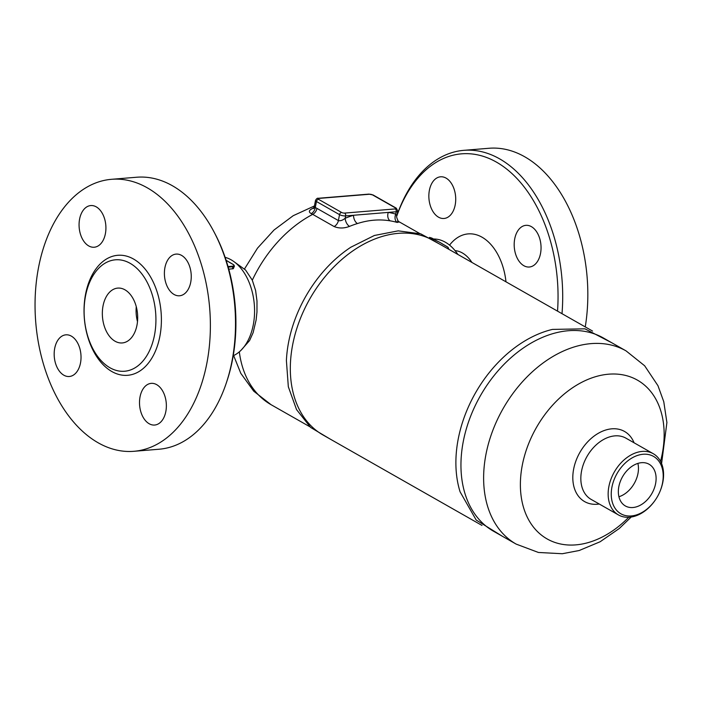 <?xml version="1.0" encoding="UTF-8"?>
<svg xmlns="http://www.w3.org/2000/svg" width="702" height="702" viewBox="0 0 702 702"><rect width="100%" height="100%" fill="white"/><g stroke="black" fill="none" stroke-linecap="round" stroke-linejoin="round"><path stroke-width="1.05" d="M531.379 226.641A20.911 13.364 85.3 0 1 541.014 249.368A20.911 13.364 85.3 0 1 529.334 267.014A20.911 13.364 85.3 0 1 523.859 265.716A20.911 13.364 85.3 0 1 514.224 242.989A20.911 13.364 85.3 0 1 525.903 225.342A20.911 13.364 85.3 0 1 531.379 226.641M429.387 190.303A20.911 13.364 85.3 0 1 440.575 176.799A20.911 13.364 85.3 0 1 455.186 204.975A20.911 13.364 85.3 0 1 443.997 218.48A20.911 13.364 85.3 0 1 429.387 190.303M455.063 250.632A37.417 23.921 85.3 0 1 471.928 262.443M396.999 215.33A136.46 87.25 85.3 0 1 463.855 150.333A136.46 87.25 85.3 0 1 562.004 313.68M557.528 311.135A133.152 85.135 -94.7 0 0 497.753 162.882A133.152 85.135 -94.7 0 0 396.955 215.54M463.855 150.333L488.987 148.271A136.46 87.25 85.3 0 1 585.257 326.913M449.561 245.121A52.825 33.775 85.3 0 1 483.555 238.127A52.825 33.775 85.3 0 1 505.984 281.818M136.267 306.651A27.51 17.594 -94.7 0 0 137.495 321.621M136.978 325.175A27.51 17.594 85.3 0 1 122.271 342.945A27.51 17.594 85.3 0 1 102.483 316.962A27.51 17.594 85.3 0 1 117.76 288.101A27.51 17.594 85.3 0 1 136.978 325.175M63.838 375.201A20.911 13.364 85.3 0 1 54.212 352.474A20.911 13.364 85.3 0 1 65.891 334.828A20.911 13.364 85.3 0 1 71.358 336.126A20.911 13.364 85.3 0 1 80.993 358.854A20.911 13.364 85.3 0 1 69.305 376.5A20.911 13.364 85.3 0 1 63.838 375.201M165.83 411.539A20.911 13.364 85.3 0 1 154.642 425.043A20.911 13.364 85.3 0 1 140.04 396.867A20.911 13.364 85.3 0 1 151.22 383.362A20.911 13.364 85.3 0 1 165.83 411.539M181.59 255.405A20.911 13.364 85.3 0 1 191.216 278.124A20.911 13.364 85.3 0 1 179.536 295.779A20.911 13.364 85.3 0 1 174.061 294.471A20.911 13.364 85.3 0 1 164.435 271.744A20.911 13.364 85.3 0 1 176.114 254.098A20.911 13.364 85.3 0 1 181.59 255.405M79.598 219.068A20.911 13.364 85.3 0 1 90.777 205.563A20.911 13.364 85.3 0 1 105.388 233.731A20.911 13.364 85.3 0 1 94.208 247.236A20.911 13.364 85.3 0 1 79.598 219.068M111.53 179.308L136.662 177.237A136.46 87.25 85.3 0 1 213.934 231.748A136.46 87.25 85.3 0 1 226.36 382.827A136.46 87.25 85.3 0 1 159.021 449.236L133.898 451.298A136.46 87.25 85.3 0 1 38.549 267.427A136.46 87.25 85.3 0 1 111.53 179.308A136.46 87.25 85.3 0 1 209.67 308.152A136.46 87.25 85.3 0 1 133.898 451.298M226.36 382.827L226.992 380.94A133.152 85.135 -94.7 0 0 214.865 233.512L213.934 231.748M85.539 295.911A55.906 35.741 85.3 0 1 109.451 261.118A55.906 35.741 85.3 0 1 145.226 278.843A55.906 35.741 85.3 0 1 154.493 335.135A55.906 35.741 85.3 0 1 118.471 370.928A55.906 35.741 85.3 0 1 85.539 295.911M429.501 237.443A3.958 1.22 -169.1 0 1 432.493 238.426L436.082 240.461M435.845 240.33L440.294 242.638A50.623 32.362 85.3 0 1 441.681 243.48A50.623 32.362 85.3 0 1 442.927 244.331M437.89 241.427A50.623 32.362 85.3 0 1 439.11 242.006A50.623 32.362 85.3 0 1 440.294 242.638L447.665 247.06M230.107 262.75L233.231 264.531A3.958 1.22 -169.1 0 1 232.634 266.172L232.827 266.734A4.405 1.351 10.9 0 0 234.433 266.023L233.345 268.673L228.782 269.208M229.87 262.618L226.097 260.258A50.623 32.362 85.3 0 1 227.483 261.091A50.623 32.362 85.3 0 1 228.729 261.943M225.131 257.344A50.623 32.362 85.3 0 1 233.898 261.6A50.623 32.362 85.3 0 1 254.308 304.484A50.623 32.362 85.3 0 1 241.181 350.114A50.623 32.362 85.3 0 1 233.222 355.756M433.599 239.005A50.623 32.362 85.3 0 1 457.897 254.466M349.517 226.386A6.599 3.484 67.7 0 1 345.165 218.269C342.637 220.331 340.382 221.095 338.39 220.568L316.979 208.389A6.599 4.651 -60.4 0 1 312.706 214.364L334.117 226.544C338.952 228.51 344.077 228.457 349.517 226.386A111.144 78.317 -60.4 0 1 357.432 223.552C368.655 219.954 379.58 219.059 390.215 220.858A111.144 78.317 -60.4 0 1 397.271 222.464A6.599 4.624 106.4 0 1 395.761 214.11A117.752 82.968 119.6 0 0 388.276 212.408A6.599 4.537 -80.7 0 0 390.215 220.858M316.979 208.389L315.295 207.52A6.599 4.765 -65 0 1 311.258 213.619L312.706 214.364A111.144 78.317 119.6 0 0 252.299 280.195L255.607 290.47L256.993 301.07L256.967 311.978L256.107 320.077L253.115 332.704L249.579 340.558L241.181 350.114M318.866 198.412A2.203 1.404 -94.7 0 0 318.287 198.28C317.418 197.946 316.488 198.657 315.505 200.412L314.356 206.379L315.295 207.52L316.453 201.518L339.531 214.645A2.203 1.553 -60.4 0 1 341.611 212.452L318.532 199.324A2.203 0.676 -169.1 0 1 318.866 198.412L369.463 194.252A2.203 0.676 -169.1 0 1 372.508 194.884A2.203 1.553 -60.4 0 1 373.201 195.033L396.27 208.161A2.203 1.553 119.6 0 0 395.586 208.011A2.203 0.676 -169.1 0 1 395.252 208.924A2.203 1.404 -94.7 0 1 396.218 211.75L353.554 215.26A6.599 3.756 -107.1 0 0 357.432 223.552M314.356 206.379L313.232 208.591L314.742 207.81A6.599 3.466 67.4 0 1 314.707 207.818M313.759 207.941A6.599 3.466 67.4 0 1 313.671 207.924C308.924 209.995 308.117 211.89 311.258 213.619M396.884 215.926L395.761 214.11L396.218 211.75A4.405 1.351 10.9 0 0 397.823 211.039L396.884 215.926C396.182 215.944 396.656 217.752 398.28 221.332L399.105 222.113L397.525 221.174M397.271 222.464L398.876 221.937M233.898 261.6L245.595 270.059L252.299 280.195M440.198 244.401L420.761 233.854L398.227 230.853L374.385 235.477L350.868 247.201A111.144 78.317 119.6 0 0 286.398 360.547L288.329 386.758L296.551 409.608L310.644 427.448L329.633 438.759M631.177 517.041L619.287 528.501L600.131 541.76L579.194 550.508L562.328 553.729L538.425 552.465L516.154 544.103L493.48 531.203A111.144 78.317 -60.4 0 1 463.259 441.593A111.144 78.317 -60.4 0 1 603.387 337.987L626.061 350.886L644.655 365.777L657.967 385.705L663.776 401.737L666.9 422.516L661.582 463.574M612.311 343.059L584.968 328.834L552.439 329.405A111.802 78.782 119.6 0 0 460.073 491.795L476.202 520.05L502.395 536.275M481.993 525.429L323.025 435.003A111.802 78.782 -60.4 0 1 309.828 298.868A111.802 78.782 -60.4 0 1 433.59 240.637L592.558 331.063M655.607 483.59A23.991 16.901 -60.4 0 1 625.368 505.958A23.991 16.901 -60.4 0 1 622.534 476.746A23.991 16.901 -60.4 0 1 649.087 464.25A23.991 16.901 -60.4 0 1 655.607 483.59M618.918 496.753A23.991 16.901 119.6 0 0 637.96 473.552A23.991 16.901 119.6 0 0 637.89 463.408M659.231 493.146L659.336 492.909A35.214 24.816 119.6 0 0 653.281 453.72A35.214 24.816 119.6 0 0 608.88 486.547A35.214 24.816 119.6 0 0 618.453 514.935A35.214 24.816 119.6 0 0 655.238 500.114L655.387 499.903A33.012 23.263 -60.4 0 1 624.455 515.303A33.012 23.263 -60.4 0 1 611.925 487.179A33.012 23.263 -60.4 0 1 647.244 454.334A33.012 23.263 -60.4 0 1 659.231 493.146A33.012 23.263 -60.4 0 1 655.387 499.903M159.854 336.425A60.214 38.505 -94.7 0 0 113.522 256.019A60.214 38.505 -94.7 0 0 94.761 353.457A60.214 38.505 -94.7 0 0 159.854 336.425M448.104 248.894A4.405 1.351 10.9 0 0 448.631 248.411L447.56 246.946L441.681 243.489M447.42 246.92A3.958 1.22 -169.1 0 1 447.376 248.482M228.203 267.111L232.827 266.734L232.406 268.91M232.634 266.172L228.036 266.549M334.117 226.544A6.599 4.651 119.6 0 0 338.39 220.568L339.531 214.645A4.405 1.351 10.9 0 0 345.621 215.909A2.203 1.404 -94.7 0 0 344.656 213.083A2.203 0.676 -169.1 0 1 341.611 212.452M353.554 215.26A117.752 82.968 119.6 0 0 345.165 218.269L345.621 215.909L353.554 215.26M315.505 200.412A4.405 1.351 10.9 0 0 316.453 201.518A2.203 1.553 119.6 0 1 318.532 199.324M395.252 208.924L344.656 213.083M369.463 194.252A2.203 1.404 -94.7 0 0 368.883 194.112L318.287 198.28M372.508 194.884L395.586 208.011M239.321 351.842A111.144 78.317 119.6 0 0 271.042 404.677L309.889 426.772M618.453 514.935L591.137 499.403A35.214 24.816 -60.4 0 1 581.563 471.007A35.214 24.816 -60.4 0 1 625.965 438.18L653.281 453.72M634.064 442.795A40.356 28.44 119.6 0 0 602.184 431.344A40.356 28.44 119.6 0 0 573.648 469.076A40.356 28.44 119.6 0 0 599.245 504.01M628.711 517.286A91.339 64.356 -60.4 0 1 549.622 540.25A91.339 64.356 -60.4 0 1 522.279 465.286A91.339 64.356 -60.4 0 1 611.775 374.017A91.339 64.356 -60.4 0 1 660.538 461.337M516.154 544.103A111.144 78.317 -60.4 0 1 485.933 454.492A111.144 78.317 -60.4 0 1 626.061 350.886M439.101 242.006L429.431 237.408M448.631 248.411L448.49 249.113M227.492 261.1L233.362 264.557L234.433 266.023M314.435 205.949L293.217 215.69L274.017 230.019L257.511 248.148L244.366 269.164M396.27 208.161L397.823 211.039M373.201 195.033L368.883 194.112M398.245 221.297L419.796 233.555M271.042 404.677L253.729 391.181L240.804 373.332L233.643 355.554"/></g></svg>
